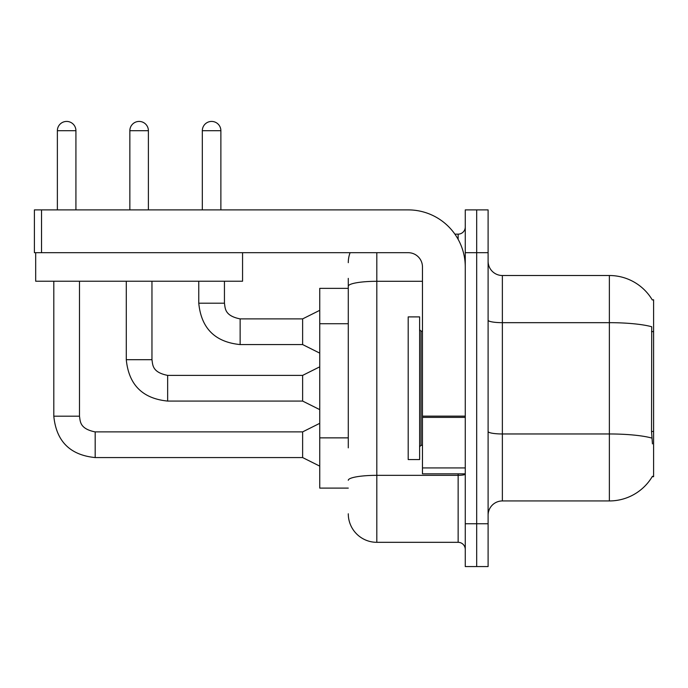 <?xml version="1.0" encoding="UTF-8"?>
<svg xmlns="http://www.w3.org/2000/svg" width="688" height="688" viewBox="0 0 688 688"><rect width="100%" height="100%" fill="white"/><g stroke="black" fill="none" stroke-linecap="round" stroke-linejoin="round"><path stroke-width="1.03" d="M652.301 299.951A49.932 49.932 0 0 0 609.37 275.518A49.932 49.932 0 0 1 652.301 299.951L653.6 299.77L653.6 476.689L652.198 476.689L652.448 476.259A49.932 49.932 0 0 1 609.37 500.941A49.932 49.932 0 0 0 652.198 476.689M348.283 313.737L348.283 278.373L348.283 288.358L319.748 288.358L319.748 488.102L348.283 488.102M488.102 515.209A14.267 14.267 0 0 1 502.369 500.941L609.37 500.941L609.37 275.518L502.369 275.518A14.267 14.267 0 0 1 488.102 261.251A14.267 14.267 0 0 0 502.369 275.518L502.369 500.941M476.689 523.766L476.689 566.568L488.102 566.568L488.102 523.766L476.689 523.766L476.689 566.568L465.269 566.568L465.269 523.766L476.689 523.766L476.689 252.685L476.689 523.766M465.269 523.766L465.269 209.892L476.689 209.892L476.689 252.685L476.689 209.892L488.102 209.892L488.102 523.766M652.448 443.872L651.536 431.471L651.734 326.757A49.932 8.669 180 0 0 609.37 322.672L502.369 322.672A14.267 2.477 0 0 1 488.102 320.195M348.283 447.854L348.283 278.373M376.818 252.685L376.818 542.316L458.139 542.316L458.139 473.834M454.897 234.144L458.139 234.144A7.129 7.129 0 0 0 465.269 227.006M465.269 549.445A7.129 7.129 0 0 0 458.139 542.316M348.283 262.678A28.535 28.535 0 0 1 350.089 252.685M376.818 542.316A28.535 28.535 0 0 1 348.283 513.781M57.371 209.892L57.371 130.703A9.271 9.271 0 0 1 66.641 121.432A9.271 9.271 0 0 1 75.921 130.703L75.921 209.892M319.748 466.129L302.625 457.572L302.625 431.883L319.748 423.326M53.802 281.22L53.802 416.188L79.481 416.188L79.481 281.22M129.851 209.892L129.851 130.703A9.271 9.271 0 0 1 139.122 121.432A9.271 9.271 0 0 1 148.393 130.703L148.393 209.892M319.748 409.627L302.625 401.07L302.625 375.39L319.748 366.824M126.282 281.22L126.282 359.695L151.962 359.695L151.962 281.22M202.324 209.892L202.324 130.703A9.271 9.271 0 0 1 211.603 121.432A9.271 9.271 0 0 1 220.874 130.703L220.874 209.892M319.748 353.133L302.625 344.568L302.625 318.888L319.748 310.331M198.763 281.22L198.763 303.193L224.443 303.193L224.443 281.22M408.199 388.23L408.199 459.567L419.62 459.567L419.62 316.893L408.199 316.893L408.199 388.23M465.269 473.834L422.466 473.834L422.466 416.137L465.269 416.137M465.269 266.953A57.07 57.07 0 0 0 408.199 209.892L41.529 209.892L41.529 252.685L408.199 252.685A14.267 14.267 0 0 1 422.466 266.953L422.466 416.137M41.529 252.685L34.4 252.685L34.4 209.892L41.529 209.892M242.563 252.685L242.563 281.22L35.681 281.22L35.681 252.685M653.6 431.471L651.536 431.471M653.6 331.607L651.536 331.607M348.283 323.73L319.748 323.73M348.283 437.869L319.748 437.869M651.889 438.084A49.932 8.669 180 0 0 609.37 433.965L502.369 433.965A14.267 2.477 -0 0 1 488.102 431.488M488.102 252.685L465.269 252.685M465.269 474.101A7.129 1.238 0 0 1 458.139 475.339L376.818 475.339A28.535 4.954 180 0 0 348.283 480.293M348.283 286.26A28.535 4.954 180 0 1 376.818 281.297L422.466 281.297M458.139 239.329L458.139 234.144M302.625 457.572L95.176 457.572L95.176 431.909C79.438 428.753 80.35 421.176 79.481 416.188M57.371 130.703L75.921 130.703M302.625 401.07L167.657 401.07L167.657 375.416M129.851 130.703L148.393 130.703M302.625 344.568L240.138 344.568L240.138 318.914M202.324 130.703L220.874 130.703M419.62 329.733L421.047 331.16L421.047 445.299L422.466 445.299M465.269 417.375L422.466 417.375M422.466 467.935L465.269 467.935M302.625 431.883L95.176 431.883M53.802 416.188C56.287 441.292 70.073 455.086 95.176 457.572C70.073 455.086 56.287 441.292 53.802 416.188C56.287 441.292 70.073 455.086 95.176 457.572C70.073 455.086 56.287 441.292 53.802 416.188C56.287 441.292 70.073 455.086 95.176 457.572C70.073 455.086 56.287 441.292 53.802 416.188C56.287 441.292 70.073 455.086 95.176 457.572C70.073 455.086 56.287 441.292 53.802 416.188C56.287 441.292 70.073 455.086 95.176 457.572M126.282 359.695C128.759 384.798 142.554 398.584 167.657 401.07C142.554 398.584 128.759 384.798 126.282 359.695C128.759 384.798 142.554 398.584 167.657 401.07C142.554 398.584 128.759 384.798 126.282 359.695C128.759 384.798 142.554 398.584 167.657 401.07C142.554 398.584 128.759 384.798 126.282 359.695C128.759 384.798 142.554 398.584 167.657 401.07C142.554 398.584 128.759 384.798 126.282 359.695C128.759 384.798 142.554 398.584 167.657 401.07M302.625 375.39L167.657 375.39C151.919 372.26 152.831 364.674 151.962 359.695M198.763 303.193C201.24 328.296 215.034 342.091 240.138 344.568C215.034 342.091 201.24 328.296 198.763 303.193C201.24 328.296 215.034 342.091 240.138 344.568C215.034 342.091 201.24 328.296 198.763 303.193C201.24 328.296 215.034 342.091 240.138 344.568C215.034 342.091 201.24 328.296 198.763 303.193C201.24 328.296 215.034 342.091 240.138 344.568C215.034 342.091 201.24 328.296 198.763 303.193M302.625 318.888L240.138 318.888C224.391 315.758 225.311 308.181 224.443 303.193M421.047 331.16L422.466 331.16M421.047 445.299L419.62 446.727"/></g></svg>
